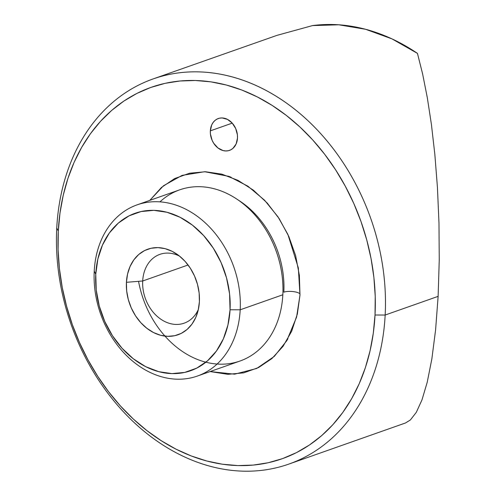 <?xml version="1.0" encoding="UTF-8"?>
<svg xmlns="http://www.w3.org/2000/svg" width="496" height="496" viewBox="0 0 496 496"><rect width="100%" height="100%" fill="white"/><g stroke="black" fill="none" stroke-linecap="round" stroke-linejoin="round"><path stroke-width="0.74" d="M149.798 200.378L163.525 185.733L182.144 175.348L204.656 171.721L228.817 176.353L247.851 186.161L264.548 200.198L277.996 216.845L287.909 234.472L298.332 267.896L299.975 295.114L296.589 317.111L286.75 340.727L274.263 356.426L256.655 368.485L234.589 374.182L210.13 371.56L227.825 374.331L243.753 372.849L258.633 367.524L271.907 358.571L283.049 346.332L291.648 331.278L297.358 313.98L299.975 295.114L299.379 275.398L295.616 255.589L288.808 236.456L279.236 218.724L267.251 203.081L253.326 190.123L237.993 180.358L221.836 174.152L205.48 171.74L189.559 173.228L174.673 178.548L161.405 187.5L149.798 200.378M238.111 199.975A86.211 67.096 70.6 0 1 283.836 292.169A9.077 2.666 -177 0 1 293.111 291.586A9.077 2.666 -177 0 1 300.024 294.01A9.077 2.666 3 0 0 293.111 291.586A9.077 2.666 3 0 0 283.836 292.169A86.211 67.096 -109.4 0 0 243.889 203.943M142.693 280.99A36.481 28.39 -109.4 0 0 164.43 321.358A36.481 28.39 -109.4 0 0 198.357 309.448A36.481 28.39 70.6 0 1 184.159 323.169A36.481 28.39 70.6 0 1 142.693 280.99L188.083 264.994L142.693 280.99A36.481 28.39 70.6 0 1 159.904 254.355A36.481 28.39 70.6 0 1 179.571 256.141A36.481 28.39 -109.4 0 0 142.693 280.99L126.418 282.311L142.693 280.99M199.398 301.649A45.378 35.315 70.6 0 1 197.272 313.478A45.378 35.315 70.6 0 1 155.459 333.467A45.378 35.315 70.6 0 1 126.418 282.311L126.672 290.947L128.328 299.621L131.304 308.004L135.501 315.766L140.746 322.617L146.847 328.29L153.562 332.568L160.636 335.29L167.797 336.344L174.772 335.693L181.294 333.362L187.104 329.443L191.989 324.08L195.753 317.49L198.251 309.913L199.398 301.649L199.138 293.012L197.489 284.338L194.506 275.956L190.315 268.193L185.07 261.342L178.969 255.669L172.255 251.391L165.174 248.67L158.013 247.616L151.038 248.267L144.522 250.598L138.706 254.516L133.827 259.879L130.064 266.476L127.559 274.046L126.418 282.311A45.378 35.315 70.6 0 1 176.198 253.685A45.378 35.315 70.6 0 1 199.398 301.649M138.551 281.325A90.749 70.624 -109.4 0 0 215.76 363.928A90.749 70.624 -109.4 0 0 282.832 294.773L240.188 309.802A90.749 70.624 70.6 0 1 197.371 376.055A90.749 70.624 70.6 0 1 94.228 271.126L95.765 274.189A83.489 64.976 70.6 0 1 167.084 212.294A83.489 64.976 70.6 0 1 230.051 309.771L240.188 309.802A90.749 70.624 -109.4 0 0 171.746 203.844A90.749 70.624 -109.4 0 0 94.228 271.126A90.749 70.624 70.6 0 1 137.039 204.873A90.749 70.624 70.6 0 1 240.188 309.802L282.832 294.773A90.749 70.624 -109.4 0 0 179.682 189.844L137.039 204.873M276.979 35.359L312.548 25.581L338.824 24.8L365.533 29.27L391.97 38.88L417.446 53.376L422.617 73.954L427.292 97.569L431.427 124.521L434.856 154.535L437.447 187.624L438.979 223.088L439.251 260.059L438.123 296.366L385.163 315.034A204.185 158.906 70.6 0 1 288.827 464.095A204.185 158.906 70.6 0 1 56.749 228.011L58.286 231.074A196.924 153.258 70.6 0 1 226.505 85.076A196.924 153.258 70.6 0 1 375.019 315.003L385.163 315.034A204.185 158.906 -109.4 0 0 231.167 76.632A204.185 158.906 -109.4 0 0 56.749 228.011A204.185 158.906 70.6 0 1 153.078 78.945A204.185 158.906 70.6 0 1 385.163 315.034L438.123 296.366L439.251 260.059L438.979 223.088L437.447 187.624L434.856 154.535L431.427 124.521L427.292 97.569L422.617 73.954L417.446 53.376A204.185 158.906 -109.4 0 0 312.548 25.581L276.979 35.359L153.078 78.945M237.491 138.043A16.876 13.138 70.6 0 1 229.53 150.369A16.876 13.138 70.6 0 1 210.341 130.851L232.233 123.132L210.341 130.851L210.44 134.063L212.158 140.405L213.72 143.294L217.942 147.957L223.07 150.561L225.736 150.951L228.334 150.71L230.758 149.842L232.915 148.385L236.133 143.939L237.491 138.043L237.392 134.831L235.674 128.489L232.159 123.051L227.391 119.35L222.096 117.943L219.505 118.184L217.074 119.052L214.917 120.509L213.1 122.506L211.699 124.961L210.341 130.851A16.876 13.138 70.6 0 1 218.308 118.525A16.876 13.138 70.6 0 1 237.491 138.043M431.855 358.918L435.593 329.927L438.123 296.366L435.593 329.927L431.855 358.918L427.223 382.249L421.984 399.888L416.318 412.306L410.384 419.963L405.505 422.976M58.286 231.074L60.01 212.852L63.246 195.207L67.964 178.318L74.109 162.335L81.629 147.424L90.446 133.722L100.483 121.359L111.637 110.453L123.802 101.122L136.859 93.44L150.685 87.488L165.149 83.322L180.11 80.984L195.418 80.501L210.936 81.865L226.505 85.076L241.98 90.092L257.213 96.875L272.05 105.35L286.359 115.444L299.993 127.05L312.827 140.064L324.737 154.361L335.6 169.799L345.321 186.236L353.803 203.503L360.964 221.439L366.736 239.878L371.064 258.633L373.903 277.524L375.224 296.379L375.019 315.003L373.296 333.225L370.059 350.864L365.341 367.759L359.197 383.737L351.676 398.654L342.86 412.356L332.822 424.719L321.675 435.618L309.504 444.955L296.447 452.637L282.621 458.589L268.156 462.749L253.202 465.087L237.888 465.577L222.375 464.206L206.801 461.001L191.326 455.979L176.099 449.202L161.256 440.721L146.946 430.633L133.312 419.021L120.478 406.007L108.568 391.71L97.706 376.272L87.984 359.842L79.503 342.569L72.342 324.632L66.569 306.199L62.242 287.444L59.408 268.547L58.082 249.699L58.286 231.074L56.749 228.011A204.185 158.906 -109.4 0 0 210.738 466.414A204.185 158.906 -109.4 0 0 385.163 315.034L375.019 315.003A196.924 153.258 70.6 0 1 206.801 461.001A196.924 153.258 70.6 0 1 58.286 231.074M197.371 376.055L240.014 361.026A90.749 70.624 -109.4 0 0 282.832 294.773A90.749 70.624 -109.4 0 0 241.068 202.12A90.749 70.624 -109.4 0 0 159.966 201.847M95.765 274.189L97.867 258.986L102.474 245.049L109.399 232.915L118.383 223.051L129.078 215.834L141.069 211.55L153.903 210.354L167.084 212.294L180.104 217.291L192.46 225.165L203.682 235.606L213.336 248.211L221.055 262.502L226.536 277.921L229.574 293.886L230.051 309.771L227.943 324.979L223.343 338.911L216.411 351.044L207.433 360.908L196.738 368.125L184.741 372.409L171.907 373.606L158.732 371.671L145.712 366.668L133.356 358.794L122.134 348.353L112.474 335.749L104.761 321.458L99.274 306.038L96.236 290.079L95.765 274.189L94.228 271.126A90.749 70.624 -109.4 0 0 162.669 377.084A90.749 70.624 -109.4 0 0 240.188 309.802L230.051 309.771A83.489 64.976 70.6 0 1 158.732 371.671A83.489 64.976 70.6 0 1 95.765 274.189M228.817 176.353L231.093 177.227M286.75 340.727L287.984 338.607M405.573 422.952L288.827 464.095"/></g></svg>
